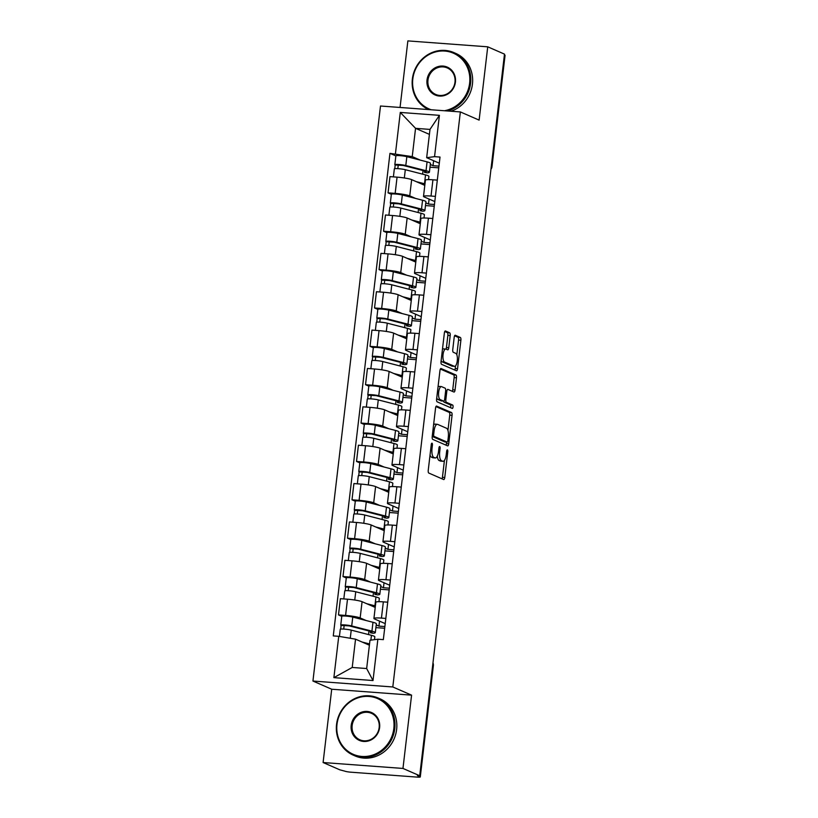 <?xml version="1.0" encoding="UTF-8"?>
<svg xmlns="http://www.w3.org/2000/svg" width="818" height="818" viewBox="0 0 818 818"><rect width="100%" height="100%" fill="white"/><g stroke="black" fill="none" stroke-linecap="round" stroke-linejoin="round"><path stroke-width="1.23" d="M432.037 443.192A1.718 0.603 94.2 0 0 431.965 443.172A1.718 0.603 94.2 0 0 431.26 444.634L428.243 470.278A2.444 0.859 94.2 0 0 428.785 473.049L443.663 479.542A2.444 0.859 94.2 0 0 443.765 479.563A2.444 0.859 94.2 0 0 444.767 477.487L447.783 451.833A1.718 0.603 94.2 0 0 447.405 449.89A1.718 0.603 94.2 0 0 447.334 449.869A1.718 0.603 94.2 0 0 446.628 451.331L446.239 454.644A7.832 2.74 94.2 0 1 443.008 461.301A7.832 2.74 94.2 0 1 442.681 461.219L441.444 460.677A7.832 2.74 94.2 0 1 439.706 451.802L440.094 448.479A1.718 0.603 94.2 0 0 439.716 446.546A1.718 0.603 94.2 0 0 439.644 446.526A1.718 0.603 94.2 0 0 438.939 447.978L438.55 451.301A7.832 2.74 94.2 0 1 435.329 457.957A7.832 2.74 94.2 0 1 435.002 457.875L433.765 457.334A7.832 2.74 94.2 0 1 432.027 448.448L432.415 445.135A1.718 0.603 94.2 0 0 432.037 443.192M450.197 335.574A2.444 0.859 94.2 0 0 449.655 332.803L445.483 330.983A2.444 0.859 94.2 0 0 445.37 330.953A2.444 0.859 94.2 0 0 444.368 333.028L441.025 361.525A2.444 0.859 94.2 0 0 441.567 364.296L456.434 370.779A2.444 0.859 94.2 0 0 456.536 370.81A2.444 0.859 94.2 0 0 457.548 368.724L460.892 340.237A2.444 0.859 94.2 0 0 460.35 337.466L455.309 335.268A2.444 0.859 94.2 0 0 455.207 335.237A2.444 0.859 94.2 0 0 454.194 337.323L452.763 349.511A2.444 0.859 94.2 0 0 453.305 352.282L455.81 353.376A6.544 2.29 94.2 0 1 457.303 360.401A6.544 2.29 94.2 0 1 454.563 366.362A6.544 2.29 94.2 0 1 454.287 366.29L444.501 362.026A6.544 2.29 94.2 0 1 443.008 355.002A6.544 2.29 94.2 0 1 445.749 349.041A6.544 2.29 94.2 0 1 446.014 349.102L447.651 349.818A2.444 0.859 94.2 0 0 447.753 349.848A2.444 0.859 94.2 0 0 448.765 347.762L450.197 335.574L447.865 335.4A2.444 0.859 94.2 0 0 447.323 332.629L444.767 331.515M411.577 695.147L331.709 689.226L323.1 762.529L402.967 768.439L411.577 695.147L392.804 686.967L460.36 111.933L479.123 120.113L487.732 46.82L504.481 54.121L419.716 775.75L417.384 775.576L419.992 776.711L433.08 665.29A4.99 4.632 -66.4 0 0 432.926 663.296M402.967 768.439L419.716 775.75M436.659 406.065A2.444 0.859 94.2 0 0 436.556 406.035A2.444 0.859 94.2 0 0 435.544 408.11L432.201 436.597A2.444 0.859 94.2 0 0 432.742 439.378L447.61 445.861A2.444 0.859 94.2 0 0 447.722 445.882A2.444 0.859 94.2 0 0 448.724 443.806L452.068 415.319A2.444 0.859 94.2 0 0 451.526 412.548L436.454 406.045M436.607 399.061L439.961 370.574A2.444 0.859 94.2 0 1 440.963 368.499A2.444 0.859 94.2 0 1 441.066 368.519L455.943 375.002A2.444 0.859 94.2 0 1 456.485 377.783L455.053 389.971A2.444 0.859 94.2 0 1 454.041 392.047A2.444 0.859 94.2 0 1 453.939 392.026L447.906 389.399A2.444 0.859 94.2 0 0 447.804 389.368A2.444 0.859 94.2 0 0 446.802 391.444L445.851 399.532A2.444 0.859 94.2 0 0 446.393 402.313L452.671 405.043A1.718 0.603 94.2 0 1 453.06 406.883A1.718 0.603 94.2 0 1 452.344 408.448A1.718 0.603 94.2 0 1 452.272 408.427L437.149 401.832A2.444 0.859 94.2 0 1 436.607 399.061M323.1 762.529L339.848 769.83L344.787 771.139A4.99 0.573 -173.3 0 0 351.126 772.212L417.016 777.1A4.99 0.573 -173.3 0 0 420.288 776.947A4.99 0.573 -173.3 0 0 419.992 776.711M331.709 689.226L312.936 681.046L380.493 106.013L460.36 111.933M487.732 46.82L407.865 40.9L400.053 107.455M504.389 54.918L504.767 55.082A4.99 0.573 6.7 0 1 505.064 55.327L491.976 166.739A4.99 0.573 -173.3 0 0 491.679 166.504L504.767 55.082M385.217 623.623L374.603 618.991A11.462 1.309 6.7 0 1 373.928 618.449A11.462 1.309 6.7 0 1 381.444 618.101L385.83 618.418M376.219 624.921L378.939 626.107L384.869 626.547M375.227 607.426L362.077 601.69A11.462 1.309 -173.3 0 0 347.497 599.205L345.585 615.443A11.462 1.309 6.7 0 1 360.165 617.927L366.147 620.535M345.585 615.443L338.478 614.911L341.771 616.353M384.675 628.265L375.902 627.621M387.732 602.191L383.345 601.864A11.462 1.309 -173.3 0 0 375.83 602.212L373.928 618.449M347.497 599.205L340.39 598.684L338.478 614.911M389.726 585.248L379.112 580.627A11.462 1.309 6.7 0 1 378.437 580.074A11.462 1.309 6.7 0 1 385.953 579.727L390.329 580.054M380.728 586.547L383.448 587.733L389.378 588.173M346.28 577.978L342.987 576.547L350.094 577.068A11.462 1.309 6.7 0 1 364.675 579.553L370.656 582.16M389.174 589.901L380.411 589.246M392.241 563.817L387.855 563.5A11.462 1.309 -173.3 0 0 380.339 563.847L378.437 580.074M379.726 569.052L366.587 563.326A11.462 1.309 -173.3 0 0 351.996 560.841L344.899 560.31L342.987 576.547M394.235 546.884L383.622 542.252A11.462 1.309 6.7 0 1 382.936 541.71A11.462 1.309 6.7 0 1 390.462 541.363L394.838 541.69M385.227 548.183L387.947 549.369L393.887 549.808M350.789 539.614L347.497 538.172L354.603 538.704A11.462 1.309 6.7 0 1 369.184 541.189L375.165 543.796M393.683 551.526L384.91 550.882M396.75 525.453L392.364 525.125A11.462 1.309 -173.3 0 0 384.849 525.473L382.936 541.71M384.235 530.688L371.086 524.952A11.462 1.309 -173.3 0 0 356.505 522.467L349.409 521.945L347.497 538.172M398.734 508.51L388.131 503.888A11.462 1.309 6.7 0 1 387.446 503.346A11.462 1.309 6.7 0 1 394.961 502.988L399.348 503.315M389.736 509.819L392.456 511.005L398.397 511.444M355.298 501.24L352.006 499.808L359.102 500.33A11.462 1.309 6.7 0 1 373.693 502.814L379.675 505.422M398.192 513.162L389.419 512.508M401.26 487.088L396.873 486.761A11.462 1.309 -173.3 0 0 389.358 487.109L387.446 503.346M388.744 492.313L375.595 486.587A11.462 1.309 -173.3 0 0 361.014 484.103L353.908 483.571L352.006 499.808M403.243 470.145L392.63 465.514A11.462 1.309 6.7 0 1 391.955 464.972A11.462 1.309 6.7 0 1 399.47 464.624L403.857 464.951M394.245 471.444L396.965 472.63L402.906 473.07M359.808 462.876L356.515 461.444L363.611 461.966A11.462 1.309 6.7 0 1 378.192 464.45L384.174 467.058M402.701 474.798L393.928 474.143M405.759 448.714L401.382 448.387A11.462 1.309 -173.3 0 0 393.867 448.745L391.955 464.972M393.254 453.949L380.104 448.213A11.462 1.309 -173.3 0 0 365.523 445.728L358.417 445.207L356.515 461.444M407.753 431.771L397.139 427.149A11.462 1.309 6.7 0 1 396.464 426.607A11.462 1.309 6.7 0 1 403.98 426.25L408.366 426.577M398.755 433.08L401.474 434.266L407.405 434.706M364.307 424.511L361.024 423.07L368.12 423.601A11.462 1.309 6.7 0 1 382.701 426.076L388.683 428.683M407.211 436.423L398.438 435.779M410.268 410.35L405.892 410.022A11.462 1.309 -173.3 0 0 398.366 410.37L396.464 426.607M397.763 415.575L384.613 409.849A11.462 1.309 -173.3 0 0 370.033 407.364L362.926 406.843L361.024 423.07M412.262 393.407L401.648 388.785A11.462 1.309 6.7 0 1 400.973 388.233A11.462 1.309 6.7 0 1 408.489 387.885L412.865 388.213M403.264 394.705L405.984 395.892L411.914 396.331M368.816 386.137L365.523 384.705L372.63 385.227A11.462 1.309 6.7 0 1 387.211 387.712L393.192 390.319M411.71 398.059L402.947 397.405M414.777 371.975L410.391 371.648A11.462 1.309 -173.3 0 0 402.875 372.006L400.973 388.233M402.262 377.21L389.123 371.474A11.462 1.309 -173.3 0 0 374.532 369L367.435 368.468L365.523 384.705M416.771 355.043L406.157 350.411A11.462 1.309 6.7 0 1 405.483 349.869A11.462 1.309 6.7 0 1 412.998 349.521L417.374 349.838M407.773 356.341L410.483 357.527L416.423 357.967M373.325 347.773L370.033 346.331L377.139 346.863A11.462 1.309 6.7 0 1 391.72 349.337L397.701 351.955M416.219 359.685L407.456 359.041M419.286 333.611L414.9 333.284A11.462 1.309 -173.3 0 0 407.384 333.632L405.483 349.869M406.771 338.846L393.622 333.11A11.462 1.309 -173.3 0 0 379.041 330.625L371.945 330.104L370.033 346.331M421.27 316.668L410.667 312.047A11.462 1.309 6.7 0 1 409.982 311.494A11.462 1.309 6.7 0 1 417.497 311.147L421.884 311.474M412.272 317.967L414.992 319.153L420.933 319.593M377.834 309.398L374.542 307.967L381.648 308.488A11.462 1.309 6.7 0 1 396.229 310.973L402.211 313.58M420.728 321.321L411.955 320.666M423.796 295.237L419.409 294.92A11.462 1.309 -173.3 0 0 411.894 295.267L409.982 311.494M411.28 300.472L398.131 294.736A11.462 1.309 -173.3 0 0 383.55 292.261L376.444 291.729L374.542 307.967M425.779 278.304L415.166 273.672A11.462 1.309 6.7 0 1 414.491 273.13A11.462 1.309 6.7 0 1 422.006 272.783L426.393 273.11M416.781 279.603L419.501 280.789L425.442 281.228M382.343 271.034L379.051 269.592L386.147 270.124A11.462 1.309 6.7 0 1 400.728 272.609L406.71 275.216M425.237 282.946L416.464 282.302M428.295 256.872L423.918 256.545A11.462 1.309 -173.3 0 0 416.403 256.893L414.491 273.13M415.789 262.108L402.64 256.371A11.462 1.309 -173.3 0 0 388.059 253.887L380.953 253.365L379.051 269.592M430.288 239.93L419.675 235.308A11.462 1.309 6.7 0 1 419 234.766A11.462 1.309 6.7 0 1 426.515 234.408L430.902 234.735M421.29 241.238L424.01 242.425L429.941 242.864M386.842 232.66L383.56 231.228L390.656 231.75A11.462 1.309 6.7 0 1 405.237 234.234L411.219 236.842M429.747 244.582L420.973 243.928M432.804 218.508L428.428 218.181A11.462 1.309 -173.3 0 0 420.902 218.529L419 234.766M420.299 223.733L407.149 218.007A11.462 1.309 -173.3 0 0 392.568 215.523L385.462 214.991L383.56 231.228M434.798 201.565L424.184 196.933A11.462 1.309 6.7 0 1 423.509 196.392A11.462 1.309 6.7 0 1 431.025 196.044L435.411 196.371M425.8 202.864L428.52 204.05L434.45 204.49M391.352 194.295L388.059 192.864L395.166 193.385A11.462 1.309 6.7 0 1 409.746 195.87L415.728 198.477M434.246 206.218L425.483 205.563M437.313 180.134L432.926 179.807A11.462 1.309 -173.3 0 0 425.411 180.164L423.509 196.392M424.798 185.369L411.659 179.633A11.462 1.309 -173.3 0 0 397.067 177.148L389.971 176.627L388.059 192.864M429.102 199.081L428.52 204.05M424.593 237.445L424.01 242.425M420.084 275.819L419.501 280.789M415.575 314.184L414.992 319.153M411.076 352.558L410.483 357.527M406.566 390.922L405.984 395.892M402.057 429.297L401.474 434.266M397.548 467.661L396.965 472.63M393.039 506.025L392.456 511.005M388.54 544.399L387.947 549.369M384.031 582.764L383.448 587.733M379.521 621.138L378.939 626.107M369.399 645.218L355.544 639.175L352.221 667.457L366.658 668.531L369.981 640.249L377.865 639.216L383.335 639.625L440.023 157.066L434.552 156.657L426.669 157.69L429.992 129.408L415.554 128.334L412.231 156.616L420.237 160.103M377.865 639.216L373.008 680.535L333.887 677.641L338.744 636.322L355.544 639.175M412.231 156.616L389.961 153.355L333.274 635.913L338.744 636.322M395.431 153.764L400.288 112.434L439.409 115.338L434.552 156.657M392.804 686.967L312.936 681.046M429.409 134.377L415.554 128.334L400.288 112.434M439.307 163.191L426.669 157.69M430.309 164.5L433.019 165.686L438.959 166.126M433.612 160.717L433.019 165.686M395.861 155.921L389.961 153.355M368.54 634.574L368.969 630.964M438.755 167.843L429.992 167.199M373.049 596.21L373.468 592.59M377.558 557.835L377.977 554.226M382.057 519.471L382.487 515.851M386.566 481.096L386.996 477.487M391.076 442.732L391.505 439.123M395.585 404.358L396.004 400.748M400.094 365.994L400.513 362.384M404.593 327.629L405.022 324.01M409.102 289.255L409.532 285.646M413.611 250.891L414.041 247.271M418.121 212.516L418.54 208.907M422.63 174.152L423.049 170.543M373.008 680.535L366.658 668.531M333.887 677.641L352.221 667.457M429.992 129.408L439.409 115.338M430.043 454.972A7.832 2.74 94.2 0 0 431.434 457.16L433.765 457.334M435.329 457.957L432.998 457.783A7.832 2.74 94.2 0 1 432.671 457.702L431.434 457.16M437.313 456.066A7.832 2.74 94.2 0 0 439.113 460.514L441.444 460.677M443.008 461.301L440.687 461.127A7.832 2.74 94.2 0 1 440.36 461.045L439.113 460.514M442.037 478.837A2.444 0.859 94.2 0 0 442.436 477.313L444.43 460.401M447.947 430.452L449.747 415.145A2.444 0.859 94.2 0 0 449.205 412.374L435.953 406.597M445.994 445.156A2.444 0.859 94.2 0 0 446.393 443.632L446.577 442.057M433.673 434.45A1.718 0.603 94.2 0 0 434.051 436.393L447.098 442.088A1.718 0.603 94.2 0 0 447.17 442.098A1.718 0.603 94.2 0 0 447.875 440.646L448.295 437.149A7.832 2.74 94.2 0 0 446.556 428.264L437.63 424.378A7.832 2.74 94.2 0 0 437.303 424.297A7.832 2.74 94.2 0 0 434.082 430.953L433.673 434.45L432.466 434.358M444.92 441.924A1.718 0.603 94.2 0 1 444.849 441.935A1.718 0.603 94.2 0 1 444.777 441.914L432.221 436.434M437.303 424.297L434.971 424.123A7.832 2.74 94.2 0 0 433.56 425.023M440.36 369.051L453.612 374.828L455.943 375.002M452.323 391.321A2.444 0.859 94.2 0 0 452.722 389.797L454.154 377.609A2.444 0.859 94.2 0 0 453.612 374.828M443.55 401.106A2.444 0.859 94.2 0 0 444.062 402.139L450.34 404.879L452.671 405.043M450.534 407.671A1.718 0.603 94.2 0 0 450.749 405.963A1.718 0.603 94.2 0 0 450.34 404.879M441.648 386.669A6.544 2.29 94.2 0 0 441.372 386.597A6.544 2.29 94.2 0 0 438.642 392.558A6.544 2.29 94.2 0 0 440.135 399.583L443.581 401.086A2.444 0.859 94.2 0 0 443.683 401.106A2.444 0.859 94.2 0 0 444.695 399.031L445.646 390.943A2.444 0.859 94.2 0 0 445.094 388.172L441.648 386.669M439.317 386.495A6.544 2.29 94.2 0 0 439.051 386.423A6.544 2.29 94.2 0 0 438.029 386.965M436.751 397.916A6.544 2.29 94.2 0 0 437.804 399.409L440.135 399.583M441.464 400.932A2.444 0.859 94.2 0 1 441.352 400.943A2.444 0.859 94.2 0 1 441.25 400.912L437.804 399.409M446.035 349.112A2.444 0.859 94.2 0 0 446.434 347.589L447.865 335.4M443.693 348.938A6.544 2.29 94.2 0 0 443.417 348.867A6.544 2.29 94.2 0 0 442.446 349.358M441.147 360.441A6.544 2.29 94.2 0 0 442.17 361.853L444.501 362.026M454.563 366.362L452.242 366.188A6.544 2.29 94.2 0 1 451.965 366.116L442.17 361.853M456.833 354.777L458.561 340.063A2.444 0.859 94.2 0 0 458.019 337.292L454.603 335.799M454.818 370.073A2.444 0.859 94.2 0 0 455.217 368.55L455.534 365.871M370.513 631.384L370.36 632.754A11.718 1.339 -173.3 0 0 372.088 632.263A11.718 1.339 -173.3 0 0 369.45 631.087L349.225 625.893L341.116 625.412A6.227 0.716 -173.3 0 1 340.748 625.116L341.781 616.261A6.227 0.716 -173.3 0 1 345.922 616.077A6.227 0.716 -173.3 0 1 352.762 617.089L372.977 622.283A14.959 1.708 -173.3 0 1 376.352 623.786L375.309 632.641A14.959 1.708 -173.3 0 0 371.934 631.138L351.72 625.944A6.227 0.716 -173.3 0 0 344.889 624.932A6.227 0.716 -173.3 0 0 340.748 625.116M370.36 632.754L373.1 633.265A14.959 1.708 -173.3 0 0 375.309 632.641M343.734 629.073L344.163 625.402M365.411 643.48L367.916 644.124A11.718 1.339 6.7 0 1 369.47 644.584M368.918 645.003L368.99 644.42M374.491 639.656L374.818 636.823A14.959 1.708 -173.3 0 0 371.444 635.32L351.229 630.126A6.227 0.716 -173.3 0 0 344.398 629.114A6.227 0.716 -173.3 0 0 340.257 629.298L339.419 636.435M369.552 643.95L362.139 642.048M340.677 629.093L341.116 625.412M375.022 593.019L374.869 594.389A11.718 1.339 -173.3 0 0 376.597 593.899A11.718 1.339 -173.3 0 0 373.959 592.723L353.734 587.529L345.615 587.048A6.227 0.716 -173.3 0 1 345.247 586.751L346.29 577.897A6.227 0.716 -173.3 0 1 350.431 577.712A6.227 0.716 -173.3 0 1 357.261 578.725L377.487 583.919A14.959 1.708 -173.3 0 1 380.861 585.422L379.818 594.277A14.959 1.708 -173.3 0 0 376.444 592.774L356.229 587.58A6.227 0.716 -173.3 0 0 349.398 586.567A6.227 0.716 -173.3 0 0 345.247 586.751M374.869 594.389L377.599 594.901A14.959 1.708 -173.3 0 0 379.818 594.277M348.243 590.698L348.673 587.027M369.92 605.105L372.425 605.749A11.718 1.339 6.7 0 1 375.063 606.936A11.718 1.339 6.7 0 1 374.716 607.201M373.427 606.639L373.489 606.056M378.949 601.69L379.327 598.459A14.959 1.708 -173.3 0 0 375.953 596.956L355.738 591.762A6.227 0.716 -173.3 0 0 348.908 590.749A6.227 0.716 -173.3 0 0 344.756 590.933L343.816 598.94M375.401 605.933A14.959 1.708 -173.3 0 0 374.91 605.801L366.638 603.684M345.186 590.729L345.615 587.048M379.532 554.655L379.368 556.015A11.718 1.339 -173.3 0 0 381.106 555.524A11.718 1.339 -173.3 0 0 378.468 554.348L358.243 549.154L350.124 548.673A6.227 0.716 -173.3 0 1 349.756 548.377L350.799 539.522A6.227 0.716 -173.3 0 1 354.94 539.338A6.227 0.716 -173.3 0 1 361.771 540.35L381.996 545.545A14.959 1.708 -173.3 0 1 385.36 547.048L384.327 555.903A14.959 1.708 -173.3 0 0 380.953 554.399L360.728 549.205A6.227 0.716 -173.3 0 0 353.897 548.193A6.227 0.716 -173.3 0 0 349.756 548.377M379.368 556.015L382.108 556.526A14.959 1.708 -173.3 0 0 384.327 555.903M352.752 552.334L353.182 548.663M374.419 566.741L376.934 567.385A11.718 1.339 6.7 0 1 379.572 568.561A11.718 1.339 6.7 0 1 379.225 568.837M377.936 568.275L377.998 567.682M383.458 563.316L383.836 560.085A14.959 1.708 -173.3 0 0 380.462 558.582L360.237 553.387A6.227 0.716 -173.3 0 0 353.407 552.375A6.227 0.716 -173.3 0 0 349.266 552.559L348.325 560.565M379.9 567.569A14.959 1.708 -173.3 0 0 379.419 567.436L371.147 565.31M349.695 552.355L350.124 548.673M393.816 728.552A30.409 28.272 -66.4 0 0 368.928 696.435A30.409 28.272 -66.4 0 0 336.996 724.339A30.409 28.272 -66.4 0 0 361.883 756.445A30.409 28.272 -66.4 0 0 393.816 728.552M336.556 724.4A31.156 28.967 113.6 0 1 378.11 697.989A31.156 28.967 113.6 0 1 394.767 728.715A31.156 28.967 113.6 0 1 353.202 755.116A31.156 28.967 113.6 0 1 336.556 724.4M379.613 727.499A15.205 14.141 113.6 0 1 363.642 741.445A15.205 14.141 113.6 0 1 351.198 725.392A15.205 14.141 113.6 0 1 367.17 711.445A15.205 14.141 113.6 0 1 379.613 727.499M352.149 725.556A14.458 13.446 -66.4 0 0 359.879 739.809A14.458 13.446 -66.4 0 0 379.163 727.55A14.458 13.446 -66.4 0 0 371.433 713.306A14.458 13.446 -66.4 0 0 352.149 725.556M378.11 697.989L379.961 698.797A31.156 28.967 113.6 0 1 396.618 729.523A31.156 28.967 113.6 0 1 355.053 755.924L353.202 755.116M444.368 110.747A30.409 28.272 -66.4 0 0 469.624 83.17A30.409 28.272 -66.4 0 0 444.747 51.053A30.409 28.272 -66.4 0 0 412.814 78.957A30.409 28.272 -66.4 0 0 431.219 109.765M428.663 109.581A31.156 28.967 113.6 0 1 412.364 79.019A31.156 28.967 113.6 0 1 453.929 52.608A31.156 28.967 113.6 0 1 470.575 83.334A31.156 28.967 113.6 0 1 447.446 110.972M455.421 82.117A15.205 14.141 113.6 0 1 439.46 96.064A15.205 14.141 113.6 0 1 427.016 80.011A15.205 14.141 113.6 0 1 442.988 66.064A15.205 14.141 113.6 0 1 455.421 82.117M427.967 80.174A14.458 13.446 -66.4 0 0 435.697 94.428A14.458 13.446 -66.4 0 0 454.982 82.178A14.458 13.446 -66.4 0 0 447.252 67.925A14.458 13.446 -66.4 0 0 427.967 80.174M453.929 52.608L455.779 53.415A31.156 28.967 113.6 0 1 472.436 84.142A31.156 28.967 113.6 0 1 451.045 111.238M384.041 516.281L383.877 517.651A11.718 1.339 -173.3 0 0 385.615 517.16A11.718 1.339 -173.3 0 0 382.967 515.984L362.752 510.79L354.634 510.309A6.227 0.716 -173.3 0 1 354.266 510.013L355.309 501.158A6.227 0.716 -173.3 0 1 359.45 500.974A6.227 0.716 -173.3 0 1 366.28 501.986L386.495 507.18A14.959 1.708 -173.3 0 1 389.869 508.684L388.836 517.538A14.959 1.708 -173.3 0 0 385.462 516.035L365.237 510.841A6.227 0.716 -173.3 0 0 358.407 509.829A6.227 0.716 -173.3 0 0 354.266 510.013M383.877 517.651L386.617 518.162A14.959 1.708 -173.3 0 0 388.836 517.538M357.261 513.96L357.691 510.289M378.928 528.367L381.444 529.021A11.718 1.339 6.7 0 1 384.082 530.197A11.718 1.339 6.7 0 1 383.734 530.463M382.435 529.9L382.507 529.318M387.957 524.952L388.346 521.72A14.959 1.708 -173.3 0 0 384.971 520.217L364.746 515.023A6.227 0.716 -173.3 0 0 357.916 514.011A6.227 0.716 -173.3 0 0 353.775 514.195L352.834 522.201M384.409 529.195A14.959 1.708 -173.3 0 0 383.928 529.072L375.656 526.945M354.204 513.99L354.634 510.309M388.55 477.916L388.386 479.276A11.718 1.339 -173.3 0 0 390.125 478.796A11.718 1.339 -173.3 0 0 387.476 477.61L367.262 472.415L359.143 471.935A6.227 0.716 -173.3 0 1 358.775 471.638L359.818 462.794A6.227 0.716 -173.3 0 1 363.959 462.599A6.227 0.716 -173.3 0 1 370.789 463.612L391.004 468.806A14.959 1.708 -173.3 0 1 394.378 470.319L393.335 479.164A14.959 1.708 -173.3 0 0 389.971 477.661L369.746 472.467A6.227 0.716 -173.3 0 0 362.916 471.454A6.227 0.716 -173.3 0 0 358.775 471.638M388.386 479.276L391.127 479.788A14.959 1.708 -173.3 0 0 393.335 479.164M361.76 475.595L362.2 471.925M383.438 490.002L385.943 490.647A11.718 1.339 6.7 0 1 388.591 491.822A11.718 1.339 6.7 0 1 388.243 492.099M386.945 491.536L387.016 490.953M392.466 486.587L392.844 483.346A14.959 1.708 -173.3 0 0 389.47 481.843L369.255 476.649A6.227 0.716 -173.3 0 0 362.425 475.636A6.227 0.716 -173.3 0 0 358.284 475.82L357.343 483.827M388.918 490.831A14.959 1.708 -173.3 0 0 388.438 490.698L380.166 488.571M358.713 475.626L359.143 471.935M393.049 439.542L392.896 440.912A11.718 1.339 -173.3 0 0 394.624 440.421A11.718 1.339 -173.3 0 0 391.986 439.246L371.771 434.051L363.652 433.571A6.227 0.716 -173.3 0 1 363.284 433.274L364.317 424.419A6.227 0.716 -173.3 0 1 368.468 424.235A6.227 0.716 -173.3 0 1 375.298 425.248L395.513 430.442A14.959 1.708 -173.3 0 1 398.887 431.945L397.845 440.8A14.959 1.708 -173.3 0 0 394.47 439.297L374.255 434.102A6.227 0.716 -173.3 0 0 367.425 433.09A6.227 0.716 -173.3 0 0 363.284 433.274M392.896 440.912L395.636 441.423A14.959 1.708 -173.3 0 0 397.845 440.8M366.27 437.221L366.699 433.56M387.947 451.638L390.452 452.282A11.718 1.339 6.7 0 1 393.1 453.458A11.718 1.339 6.7 0 1 392.742 453.724M391.454 453.162L391.525 452.579M396.975 448.213L397.354 444.982A14.959 1.708 -173.3 0 0 393.979 443.479L373.765 438.284A6.227 0.716 -173.3 0 0 366.934 437.272A6.227 0.716 -173.3 0 0 362.793 437.456L361.853 445.462M393.427 452.456A14.959 1.708 -173.3 0 0 392.947 452.334L384.675 450.207M363.212 437.252L363.652 433.571M397.558 401.178L397.405 402.538A11.718 1.339 -173.3 0 0 399.133 402.057A11.718 1.339 -173.3 0 0 396.495 400.871L376.27 395.677L368.151 395.206A6.227 0.716 -173.3 0 1 367.783 394.91L368.826 386.055A6.227 0.716 -173.3 0 1 372.967 385.861A6.227 0.716 -173.3 0 1 379.797 386.883L400.022 392.078A14.959 1.708 -173.3 0 1 403.397 393.581L402.354 402.436A14.959 1.708 -173.3 0 0 398.979 400.922L378.765 395.738A6.227 0.716 -173.3 0 0 371.934 394.716A6.227 0.716 -173.3 0 0 367.783 394.91M397.405 402.538L400.135 403.059A14.959 1.708 -173.3 0 0 402.354 402.436M370.779 398.857L371.208 395.186M392.456 413.264L394.961 413.908A11.718 1.339 6.7 0 1 397.599 415.094A11.718 1.339 6.7 0 1 397.251 415.36M395.963 414.798L396.035 414.215M401.485 409.849L401.863 406.618A14.959 1.708 -173.3 0 0 398.489 405.104L378.274 399.91A6.227 0.716 -173.3 0 0 371.444 398.898A6.227 0.716 -173.3 0 0 367.292 399.092L366.352 407.088M397.937 414.092A14.959 1.708 -173.3 0 0 397.446 413.959L389.174 411.843M367.722 398.887L368.151 395.206M402.067 362.803L401.904 364.174A11.718 1.339 -173.3 0 0 403.642 363.683A11.718 1.339 -173.3 0 0 401.004 362.507L380.779 357.313L372.66 356.832A6.227 0.716 -173.3 0 1 372.292 356.536L373.335 347.681A6.227 0.716 -173.3 0 1 377.476 347.497A6.227 0.716 -173.3 0 1 384.307 348.509L404.532 353.703A14.959 1.708 -173.3 0 1 407.906 355.206L406.863 364.061A14.959 1.708 -173.3 0 0 403.489 362.558L383.264 357.364A6.227 0.716 -173.3 0 0 376.433 356.351A6.227 0.716 -173.3 0 0 372.292 356.536M401.904 364.174L404.644 364.685A14.959 1.708 -173.3 0 0 406.863 364.061M375.288 360.493L375.718 356.822M396.965 374.9L399.47 375.544A11.718 1.339 6.7 0 1 402.108 376.72A11.718 1.339 6.7 0 1 401.761 376.986M400.472 376.423L400.534 375.84M405.994 371.474L406.372 368.243A14.959 1.708 -173.3 0 0 402.998 366.74L382.773 361.546A6.227 0.716 -173.3 0 0 375.943 360.534A6.227 0.716 -173.3 0 0 371.801 360.718L370.861 368.724M402.446 375.718A14.959 1.708 -173.3 0 0 401.955 375.595L393.683 373.468M372.231 360.513L372.66 356.832M406.577 324.439L406.413 325.809A11.718 1.339 -173.3 0 0 408.151 325.319A11.718 1.339 -173.3 0 0 405.503 324.143L385.288 318.948L377.17 318.468A6.227 0.716 -173.3 0 1 376.801 318.171L377.844 309.316A6.227 0.716 -173.3 0 1 381.986 309.132A6.227 0.716 -173.3 0 1 388.816 310.145L409.031 315.339A14.959 1.708 -173.3 0 1 412.405 316.842L411.372 325.697A14.959 1.708 -173.3 0 0 407.998 324.194L387.773 319A6.227 0.716 -173.3 0 0 380.943 317.987A6.227 0.716 -173.3 0 0 376.801 318.171M406.413 325.809L409.153 326.321A14.959 1.708 -173.3 0 0 411.372 325.697M379.797 322.118L380.227 318.447M401.464 336.525L403.98 337.169A11.718 1.339 6.7 0 1 406.618 338.355A11.718 1.339 6.7 0 1 406.27 338.621M404.971 338.059L405.043 337.476M410.493 333.11L410.881 329.879A14.959 1.708 -173.3 0 0 407.507 328.376L387.282 323.182A6.227 0.716 -173.3 0 0 380.452 322.159A6.227 0.716 -173.3 0 0 376.311 322.353L375.37 330.36M406.945 337.353A14.959 1.708 -173.3 0 0 406.464 337.221L398.192 335.104M376.74 322.149L377.17 318.468M411.086 286.075L410.922 287.435A11.718 1.339 -173.3 0 0 412.661 286.944A11.718 1.339 -173.3 0 0 410.012 285.768L389.797 280.574L381.679 280.093A6.227 0.716 -173.3 0 1 381.311 279.797L382.354 270.942A6.227 0.716 -173.3 0 1 386.495 270.758A6.227 0.716 -173.3 0 1 393.325 271.77L413.54 276.965A14.959 1.708 -173.3 0 1 416.914 278.468L415.871 287.322A14.959 1.708 -173.3 0 0 412.507 285.819L392.282 280.625A6.227 0.716 -173.3 0 0 385.452 279.613A6.227 0.716 -173.3 0 0 381.311 279.797M410.922 287.435L413.663 287.946A14.959 1.708 -173.3 0 0 415.871 287.322M384.307 283.754L384.736 280.083M405.973 298.161L408.489 298.805A11.718 1.339 6.7 0 1 411.127 299.981A11.718 1.339 6.7 0 1 410.779 300.257M409.481 299.695L409.552 299.102M415.002 294.736L415.38 291.505A14.959 1.708 -173.3 0 0 412.016 290.001L391.791 284.807A6.227 0.716 -173.3 0 0 384.961 283.795A6.227 0.716 -173.3 0 0 380.82 283.979L379.879 291.985M411.454 298.989A14.959 1.708 -173.3 0 0 410.973 298.856L402.701 296.729M381.249 283.774L381.679 280.093M415.595 247.701L415.432 249.071A11.718 1.339 -173.3 0 0 417.16 248.58A11.718 1.339 -173.3 0 0 414.521 247.404L394.307 242.21L386.188 241.729A6.227 0.716 -173.3 0 1 385.82 241.433L386.853 232.578A6.227 0.716 -173.3 0 1 391.004 232.394A6.227 0.716 -173.3 0 1 397.834 233.406L418.049 238.6A14.959 1.708 -173.3 0 1 421.423 240.103L420.38 248.958A14.959 1.708 -173.3 0 0 417.006 247.455L396.791 242.261A6.227 0.716 -173.3 0 0 389.961 241.249A6.227 0.716 -173.3 0 0 385.82 241.433M415.432 249.071L418.172 249.582A14.959 1.708 -173.3 0 0 420.38 248.958M388.806 245.38L389.235 241.709M410.483 259.787L412.988 260.441A11.718 1.339 6.7 0 1 415.636 261.617A11.718 1.339 6.7 0 1 415.278 261.883M413.99 261.32L414.061 260.738M419.511 256.371L419.89 253.14A14.959 1.708 -173.3 0 0 416.515 251.637L396.301 246.443A6.227 0.716 -173.3 0 0 389.47 245.431A6.227 0.716 -173.3 0 0 385.329 245.615L384.388 253.621M415.963 260.615A14.959 1.708 -173.3 0 0 415.483 260.492L407.211 258.365M385.748 245.41L386.188 241.729M420.094 209.336L419.941 210.696A11.718 1.339 -173.3 0 0 421.669 210.206A11.718 1.339 -173.3 0 0 419.031 209.03L398.806 203.835L390.687 203.355A6.227 0.716 -173.3 0 1 390.319 203.058L391.362 194.214A6.227 0.716 -173.3 0 1 395.503 194.019A6.227 0.716 -173.3 0 1 402.333 195.032L422.558 200.226A14.959 1.708 -173.3 0 1 425.933 201.739L424.89 210.584A14.959 1.708 -173.3 0 0 421.515 209.081L401.301 203.887A6.227 0.716 -173.3 0 0 394.47 202.874A6.227 0.716 -173.3 0 0 390.319 203.058M419.941 210.696L422.671 211.208A14.959 1.708 -173.3 0 0 424.89 210.584M393.315 207.015L393.744 203.345M414.992 221.422L417.497 222.067A11.718 1.339 6.7 0 1 420.145 223.242A11.718 1.339 6.7 0 1 419.787 223.518M418.499 222.956L418.571 222.373M424.021 218.007L424.399 214.766A14.959 1.708 -173.3 0 0 421.025 213.263L400.81 208.069A6.227 0.716 -173.3 0 0 393.979 207.056A6.227 0.716 -173.3 0 0 389.828 207.24L388.887 215.246M420.472 222.251A14.959 1.708 -173.3 0 0 419.982 222.118L411.71 219.991M390.258 207.046L390.687 203.355M424.603 170.962L424.44 172.332A11.718 1.339 -173.3 0 0 426.178 171.841A11.718 1.339 -173.3 0 0 423.54 170.665L403.315 165.471L395.196 164.991A6.227 0.716 -173.3 0 1 394.828 164.694L395.871 155.839A6.227 0.716 -173.3 0 1 400.012 155.655A6.227 0.716 -173.3 0 1 406.843 156.667L427.068 161.862A14.959 1.708 -173.3 0 1 430.442 163.365L429.399 172.22A14.959 1.708 -173.3 0 0 426.025 170.717L405.8 165.522A6.227 0.716 -173.3 0 0 398.969 164.51A6.227 0.716 -173.3 0 0 394.828 164.694M424.44 172.332L427.18 172.843A14.959 1.708 -173.3 0 0 429.399 172.22M397.824 168.641L398.254 164.98M419.501 183.058L422.006 183.702A11.718 1.339 6.7 0 1 424.644 184.878A11.718 1.339 6.7 0 1 424.297 185.144M423.008 184.582L423.07 183.999M428.53 179.633L428.908 176.402A14.959 1.708 -173.3 0 0 425.534 174.899L405.309 169.704A6.227 0.716 -173.3 0 0 398.478 168.692A6.227 0.716 -173.3 0 0 394.337 168.876L393.397 176.882M424.982 183.876A14.959 1.708 -173.3 0 0 424.491 183.753L416.219 181.627M394.767 168.672L395.196 164.991M392.568 215.523L390.656 231.75M388.059 253.887L386.147 270.124M383.55 292.261L381.648 308.488M379.041 330.625L377.139 346.863M374.532 369L372.63 385.227M370.033 407.364L368.12 423.601M365.523 445.728L363.611 461.966M361.014 484.103L359.102 500.33M356.505 522.467L354.603 538.704M351.996 560.841L350.094 577.068M397.067 177.148L395.166 193.385M411.659 179.633L409.746 195.87M407.149 218.007L405.237 234.234M428.428 218.181L426.515 234.408M402.64 256.371L400.728 272.609M423.918 256.545L422.006 272.783M398.131 294.736L396.229 310.973M419.409 294.92L417.497 311.147M393.622 333.11L391.72 349.337M414.9 333.284L412.998 349.521M389.123 371.474L387.211 387.712M410.391 371.648L408.489 387.885M384.613 409.849L382.701 426.076M405.892 410.022L403.98 426.25M380.104 448.213L378.192 464.45M401.382 448.387L399.47 464.624M375.595 486.587L373.693 502.814M396.873 486.761L394.961 502.988M371.086 524.952L369.184 541.189M392.364 525.125L390.462 541.363M366.587 563.326L364.675 579.553M387.855 563.5L385.953 579.727M362.077 601.69L360.165 617.927M383.345 601.864L381.444 618.101M432.926 179.807L431.025 196.044M432.712 665.136L433.08 665.29A4.99 0.573 -173.3 0 1 433.376 665.535A4.99 4.99 0 0 0 432.967 662.897M491.301 166.34L491.679 166.504A4.99 4.632 -66.4 0 1 491.056 168.447M430.82 448.366L432.027 448.448M432.671 457.702L435.002 457.875M438.888 448.397L440.094 448.479M438.499 451.71L439.706 451.802M440.36 461.045L442.681 461.219M446.577 451.74L447.783 451.833M442.436 477.313L444.767 477.487M431.209 445.043L432.415 445.135M449.205 412.374L451.526 412.548M449.747 415.145L452.068 415.319M446.393 443.632L448.724 443.806M432.241 436.26L434.051 436.393M444.777 441.914L447.098 442.088M432.875 430.861L434.082 430.953M454.154 377.609L456.485 377.783M452.722 389.797L455.053 389.971M445.595 391.362L446.802 391.444M444.634 399.45L445.851 399.532M444.062 402.139L446.393 402.313M441.25 400.912L443.581 401.086M446.434 347.589L448.765 347.762M451.965 366.116L454.287 366.29M458.019 337.292L460.35 337.466M458.561 340.063L460.892 340.237M455.217 368.55L457.548 368.724M447.323 332.629L449.655 332.803M371.934 631.138L372.977 622.283M351.72 625.944L352.762 617.089M370.881 640.126L371.444 635.32M350.268 638.275L351.229 630.126M376.444 592.774L377.487 583.919M356.229 587.58L357.261 578.725M374.91 605.801L375.953 596.956M354.756 600.034L355.738 591.762M380.953 554.399L381.996 545.545M360.728 549.205L361.771 540.35M379.419 567.436L380.462 558.582M359.266 561.659L360.237 553.387M385.462 516.035L386.495 507.18M365.237 510.841L366.28 501.986M383.928 529.072L384.971 520.217M363.775 523.295L364.746 515.023M389.971 477.661L391.004 468.806M369.746 472.467L370.789 463.612M388.438 490.698L389.47 481.843M368.284 484.931L369.255 476.649M394.47 439.297L395.513 430.442M374.255 434.102L375.298 425.248M392.947 452.334L393.979 443.479M372.793 446.556L373.765 438.284M398.979 400.922L400.022 392.078M378.765 395.738L379.797 386.883M397.446 413.959L398.489 405.104M377.303 408.192L378.274 399.91M403.489 362.558L404.532 353.703M383.264 357.364L384.307 348.509M401.955 375.595L402.998 366.74M381.801 369.818L382.773 361.546M407.998 324.194L409.031 315.339M387.773 319L388.816 310.145M406.464 337.221L407.507 328.376M386.311 331.454L387.282 323.182M412.507 285.819L413.54 276.965M392.282 280.625L393.325 271.77M410.973 298.856L412.016 290.001M390.82 293.079L391.791 284.807M417.006 247.455L418.049 238.6M396.791 242.261L397.834 233.406M415.483 260.492L416.515 251.637M395.329 254.715L396.301 246.443M421.515 209.081L422.558 200.226M401.301 203.887L402.333 195.032M419.982 222.118L421.025 213.263M399.838 216.351L400.81 208.069M426.025 170.717L427.068 161.862M405.8 165.522L406.843 156.667M424.491 183.753L425.534 174.899M404.337 177.976L405.309 169.704M490.964 169.203A4.99 4.99 0 0 0 491.976 166.739M433.376 665.535L420.288 776.947M444.849 441.935L447.17 442.098M439.051 386.423L441.372 386.597M441.352 400.943L443.683 401.106M443.417 348.867L445.749 349.041"/></g></svg>
